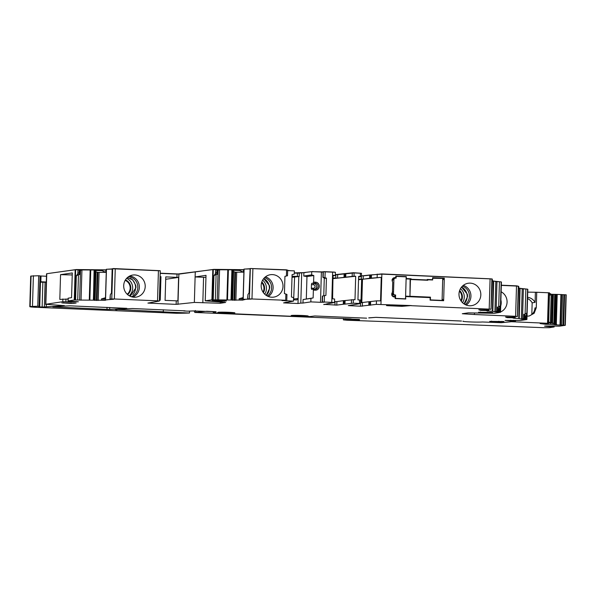 <?xml version="1.0" encoding="UTF-8"?>
<svg xmlns="http://www.w3.org/2000/svg" width="596" height="596" viewBox="0 0 596 596"><rect width="100%" height="100%" fill="white"/><g stroke="black" fill="none" stroke-linecap="round" stroke-linejoin="round"><path stroke-width="0.89" d="M264.713 294.171A10.393 10.005 81.6 0 0 266.449 288.658A10.393 10.005 81.6 0 0 262.635 280.142M263.41 292.673A8.448 8.135 81.6 0 0 261.823 281.953M263.037 292.137A8.009 7.718 81.6 0 0 261.622 282.579M283.003 286.385A11.324 10.907 81.6 0 0 270.003 274.778A11.324 10.907 81.6 0 0 261.175 285.439A11.324 10.907 81.6 0 0 273.318 297.173A11.324 10.907 81.6 0 0 283.003 286.385M287.659 270.599L294.372 270.889L294.275 274.145L292.085 274.607L291.422 296.987L293.575 297.635L293.47 301.136L281.99 300.548L285.693 300.265L247.809 298.82L247.936 294.566L249.463 292.278L250.164 268.528L249.083 292.837M285.693 300.265L285.879 294.029L284.426 293.582L284.515 290.49L284.94 276.32L286.408 276.008L286.587 270.018L250.164 268.528M285.886 294.029L286.952 294.484L286.78 300.369M286.408 276.008L287.51 275.754L287.674 270.122L286.587 270.018M106.326 269.861L76.221 269.548L50.034 273.236L75.163 269.764L74.262 300.012L105.522 300.272L101.521 299.989L101.529 298.864L105.47 298.752M79.41 272.834L79.514 269.727L75.163 269.764M79.514 269.779L81.928 269.936L81.034 300.183M106.319 270.033L81.928 269.936M112.16 269.094L106.341 269.265L105.522 299.497M160.205 270.8L112.175 268.744L111.452 293.009M176.945 277.363L165.777 276.887L165.077 300.384L177.899 300.883L178.591 277.386L176.945 277.363L177.042 274.115L160.197 273.385M177.042 274.115L212.794 269.593L211.9 299.84L243.161 300.101L239.16 299.818L239.167 298.693L243.101 298.581M217.048 272.663L217.145 269.556L212.794 269.593M217.145 269.601L219.566 269.764L218.665 300.012M243.958 269.861L219.566 269.764M249.799 268.915L243.98 269.094L243.153 299.326L244.896 299.542M297.449 273.199L301.695 272.849L300.801 303.096L298 303.506L298.797 276.514L299.199 276.455L297.352 276.447L297.449 273.199L294.305 273.065M301.695 272.849L311.738 271.642L323.054 272.104M324.276 301.926L324.462 295.683L322.6 296.056L322.429 301.926L334.505 302.507L334.609 299.013L332.359 298.775L333.06 275.277L335.31 275.516L335.406 272.268L323.114 271.746M335.332 274.83L354.121 272.931L354.024 276.179L355.685 276.253L354.993 299.751L353.331 299.676L353.227 303.178L360.595 303.55L360.505 306.202L376.352 304.37L411.337 305.562L401.995 306.329L411.337 305.562M361.444 273.326L354.121 272.931M361.414 275.955L369.751 275.002L369.654 278.25L381.246 277.356L380.546 300.853L376.456 300.868L376.352 304.37M478.804 309.764L488.37 309.935L486.5 309.227L491.059 309.22L492.311 279.084L491.894 278.95L381.865 274.13L369.751 275.002M499.254 308.735L498.874 308.728L498.777 311.976L499.157 311.984L499.254 308.735L500.461 305.673L501.169 281.923L492.251 280.94M501.169 281.923L500.521 312.259L494.62 313.287L468.255 312.855L462.287 313.734L474.431 314.517L474.476 312.96M501.318 285.395L516.501 286.05L515.607 316.297L517.47 316.476L512.91 316.483L514.78 317.184L505.52 316.99L507.084 317.646L507.099 316.975M517.447 316.461L518.721 286.333L516.501 286.05M525.843 289.067L525.098 314.308L523.78 314.286L525.285 315.977L526.432 315.053L526.871 312.922L527.579 289.179L518.662 288.188M527.579 289.179L526.924 319.508L520.688 320.454L505.088 320.387L515.451 321.214L501.333 322.697L482.32 321.974A10.013 0.492 -178.3 0 1 471.429 321.974A10.013 0.492 -178.3 0 1 462.876 321.259L462.876 321.259A10.013 0.492 -178.3 0 0 471.429 321.974A10.013 0.492 -178.3 0 0 482.32 321.974L501.333 322.697L511.703 321.691M500.022 307.797L499.895 312.051L500.491 312.237M499.157 311.984L499.895 312.051M498.777 311.976L497.243 311.306L494.874 311.917L492.803 311.254L487.327 310.97L487.357 309.927M498.874 308.728L498.494 308.482L498.39 311.976M499.433 281.811L498.688 307.059L497.369 307.029L498.494 308.482M498.293 311.991L494.874 311.917M487.357 309.845L488.817 310.285L488.795 311.09M487.327 310.97L485.852 310.501L485.867 309.92M480.689 309.719L480.674 310.389L485.852 310.501M478.804 309.793L480.674 310.389M488.638 309.92L488.653 309.235L488.638 309.92M491.894 278.95L491.037 309.212M491 309.197L411.337 305.688M410.123 279.405L411.061 279.271L411.076 278.772L406.248 278.563L406.308 276.611L395.811 276.157L395.766 277.684L394.843 277.639A2.719 2.622 81.6 0 0 392.734 282.057L392.429 292.405A2.719 2.622 81.6 0 0 394.269 296.987L395.193 297.031L395.148 298.551L405.764 299.013L405.593 296.599M411.061 279.271L427.22 279.964L427.235 279.464L432.547 279.695L432.607 277.676L444.303 278.176L442.679 280.209M405.839 296.562L430.178 297.613L430.103 300.131L443.64 300.719L444.303 278.176M391.907 293.254L392.697 291.727M480.823 294.916A11.324 10.907 81.6 0 0 467.823 283.316A11.324 10.907 81.6 0 0 458.995 293.977A11.324 10.907 81.6 0 0 471.138 305.711A11.324 10.907 81.6 0 0 480.823 294.916M401.995 306.329L387.609 305.703L402.002 306.202M387.616 305.584L386.737 305.524M387.609 305.703L386.506 305.599L389.203 304.727M360.625 302.708L376.456 300.868M360.647 300.071L360.595 303.55L348.31 305.621L360.505 306.202M360.699 300.049L359.597 299.952L359.5 303.446M358.621 276.976L361.399 276.559L358.636 276.38L357.935 299.877L359.597 299.952M345.084 300.622L344.98 304.124L344.13 304.131L344.235 300.63L353.331 299.676M344.98 304.124L353.227 303.178M344.13 304.131L336.785 305.107L336.889 301.606L343.385 300.645L343.281 304.139M344.235 300.63L343.385 300.645M323.844 304.347L336.785 305.107M334.535 301.576L336.889 301.606M323.837 304.623L329.297 303.304M334.505 302.507L329.29 303.535M335.31 275.516L333.037 275.873M323.323 271.679L323.159 277.296L326.429 278.108L324.917 278.332L323.092 277.498M324.462 295.683L325.915 295.378L326.429 278.108M322.6 296.056L324.023 295.705M322.429 301.926L324.209 302.217L320.492 302.306L321.393 272.059M322.22 301.956L322.54 296.041M325.915 295.378L324.403 295.616M311.738 271.642L311.641 274.89L313.801 275.546L313.6 282.087L313.31 283.122L311.805 283.346L311.47 284.203L311.343 288.583L311.611 289.343L313.131 289.12L313.369 290.081L315.344 290.17A4.008 3.859 81.6 0 0 318.793 288.233A4.008 3.859 81.6 0 0 315.582 282.169L313.6 282.087M320.492 302.306L310.844 301.889L310.948 298.387L313.131 297.918L313.369 290.081M310.948 298.387L303.081 299.55L302.977 303.051L310.844 301.889M300.801 303.096L302.977 303.051M313.131 297.918L303.081 299.55M306.307 298.931L306.97 276.559L303.781 276.052L311.641 274.89M303.878 272.804L303.781 276.052M293.515 299.81L296.86 299.937M296.652 299.944L298.142 298.611M298 303.506L283.577 302.887L286.385 302.187M293.47 301.136L286.378 302.47M244.099 269.079L243.198 299.326L251.288 299.095L247.601 298.864L247.936 294.566M239.16 299.818L244.896 299.654M243.131 297.583L239.167 298.693M243.481 269.869L243.466 272.149L235.517 272.201L234.682 300.302M243.466 272.149L239.48 270.457L231.725 270.264L233.453 271.605L235.517 272.201M216.929 269.794L218.136 270.197L219.432 269.764M216.683 269.511L217.123 274.413L216.11 274.339L213.942 275.784L213.234 299.781M215.588 269.496L215.469 273.497L213.942 275.784M195.257 272.186L195.115 276.939L205.948 277.363M211.9 299.84L205.248 300.824L206.007 275.33L195.115 276.939L194.356 302.433L176.14 304.362L176.245 300.861M205.248 300.824L225.653 302.463L220.326 303.252L194.356 302.433M478.521 312.274L487.595 312.758L492.765 312.438M478.61 312.244L492.676 312.401M212.191 300.779L221.265 301.263L226.428 300.943M212.28 300.749L226.346 300.913M243.958 269.683L213.86 269.37L179.068 274.1M179.076 274.004L160.197 273.191M249.799 268.744L245.098 269.049M286.683 269.839L250.931 268.52M287.667 270.405L290.967 270.748M305.271 272.595L294.312 272.864M323.062 271.903L312.907 271.694M312.915 271.493L311.879 271.649M334.363 272.104L324.097 271.657M360.476 273.206L353.249 272.722L335.332 274.637M361.422 275.762L364.223 275.821M491.246 278.868L381.604 273.922L364.223 275.754M493.495 280.984L492.773 280.954M492.78 280.753L492.259 280.738M495.105 281.454L497.138 281.759M500.454 281.848L497.146 281.565M517.656 286.117L517.157 286.087M517.164 285.879L501.325 285.193M519.906 288.233L519.183 288.211M519.19 288.01L518.669 287.987M521.515 288.71L523.549 289.015M526.864 289.105L523.549 288.814M526.432 315.053L526.305 319.3L526.894 319.493M525.098 314.308L526.871 312.922M523.78 314.286L523.653 318.562L521.284 319.173L519.213 318.502L513.737 318.227L513.767 317.184M474.431 314.517L515.607 316.297M501.132 291.772A11.168 10.75 -98.4 0 1 507.077 302.165A11.168 10.75 -98.4 0 1 500.528 312.013M498.964 312.542A11.168 10.75 -98.4 0 1 497.526 312.796A11.168 10.75 -98.4 0 1 497.407 312.811M498.688 307.059L500.461 305.673M358.554 279.092L363.158 279.211L369.654 278.25M332.978 277.982L337.582 278.108L354.024 276.179M323.159 277.296L323.121 271.709M324.917 278.243L324.544 278.064M292.04 276.216L297.352 276.447M239.48 270.457L239.488 269.586M216.974 269.534L217.041 272.812M216.594 272.506L215.469 273.497M160.101 276.641L160.95 276.678L160.249 300.175L159.4 300.138M115.251 268.736L114.358 298.983L157.538 300.846L159.311 301.047L147.897 303.088L176.14 304.362M145.215 286.549A11.168 10.75 -98.4 0 1 135.665 297.18A11.168 10.75 -98.4 0 1 123.7 285.618A11.168 10.75 -98.4 0 1 132.394 275.114A11.168 10.75 -98.4 0 1 145.215 286.549M114.358 298.983L110.171 298.991L110.297 294.744L111.825 292.45L112.532 268.707M110.297 294.744L109.962 299.043L113.657 299.274L107.265 299.714M105.85 270.048L105.835 272.327L97.878 272.372L97.044 300.473M105.835 272.327L101.841 270.636L101.849 269.757M101.841 270.636L94.086 270.435L93.438 300.146M79.29 269.966L80.505 270.375L81.794 269.943M79.171 274.033L79.492 274.585L79.41 272.983M79.044 269.683L79.246 272.707L79.335 269.705M77.957 269.668L77.838 273.668L76.31 275.963L75.595 299.959M78.955 272.685L77.838 273.668M68.905 301.069L68.875 301.844L62.781 301.71L45.668 304.28L64.383 305.644A168.653 8.262 1.7 0 1 46.242 306.754L46.309 304.645M68.078 299.058L59.816 299.416L60.554 274.667L72.295 272.931L71.557 297.672L68.108 298.201L68.026 300.95L78.381 301.777L68.875 301.844M68.197 298.171L68.115 300.92L74.262 300.012M50.034 273.236L46.57 273.78L45.668 304.28M112.167 268.915L107.466 269.221M159.564 270.666L113.3 268.543M402.538 305.718L392.22 305.338L402.538 305.718M392.243 279.584L394.44 278.734M395.766 277.684A211.505 55.927 92.5 0 1 395.334 278.108M411.076 278.772L409.273 279.032M425.753 280.18L427.22 279.964M432.547 279.695L431.854 279.844M443.64 300.719L442.12 298.894M405.764 299.013L405.541 298.41M395.081 296.495L394.41 296.465M392.198 295.802L394.15 296.286A179.046 47.345 92.5 0 1 395.193 297.031M393.285 296.197L394.15 296.286M360.952 302.716L361.653 279.293L381.246 277.356M361.653 279.293L358.531 279.755M361.787 302.731L362.48 279.33M332.955 278.652L332.598 298.79M355.685 276.253L333.194 278.615M306.97 276.559L313.801 275.546M315.344 290.17L315.105 289.209L313.131 289.12M315.105 289.209A3.002 2.891 81.6 0 0 317.698 287.756A3.002 2.891 81.6 0 0 315.284 283.212L313.31 283.122M298.805 276.514L292.003 277.334M294.595 276.954L293.642 299.818M216.802 273.855L217.123 274.413L217.249 270.137M525.665 315.984L525.568 319.233L526.305 319.3M523.653 318.562L524.703 319.24L521.284 319.173M513.767 317.102L515.227 317.541L515.205 318.339M512.277 317.176L512.262 317.757L507.084 317.646M202.819 302.798L203.571 277.304M165.703 279.293L178.591 277.386M160.093 276.805L160.95 276.678M105.499 297.754L101.529 298.864M97.878 272.372L95.814 271.783L94.324 270.517M79.618 270.308L79.492 274.585L78.471 274.518L76.31 275.963M72.235 274.965L60.554 274.667M392.526 279.345L393.703 278.839M393.807 278.816L393.636 278.809A211.505 55.927 92.5 0 0 394.843 277.639M391.915 295.616L393.919 296.279M220.326 303.252L220.356 302.038M525.285 315.977L525.188 319.225L525.568 319.233M525.188 319.225L524.703 319.24M512.262 317.757L513.737 318.227M503.873 321.52L489.718 321.393M489.808 321.363L498.792 321.877L503.955 321.557M101.521 299.989L107.258 299.833M46.54 274.004L45.631 304.504L46.57 273.78M46.242 306.754L44.365 307.029L45.102 282.28L46.294 282.109M45.102 282.28L39.887 282.161M44.365 307.029L39.09 306.888L40.074 275.896L39.165 306.389L37.779 306.24L38.688 275.739L40.074 275.896M163.356 309.771L163.297 311.805L162.887 311.864L189.483 313.012A47.576 2.332 1.7 0 1 176.319 313.272L37.146 307.35A10.013 0.492 1.7 0 1 29.8 306.664L30.701 276.164A10.013 0.492 1.7 0 1 31.067 276.045L38.688 275.739M29.8 306.664A10.013 0.492 1.7 0 1 30.158 306.545L37.779 306.24M189.483 313.012L189.535 311.09M163.297 311.805L116.943 309.443M194.05 310.933L194.84 312.468L206.782 311.254L216.11 311.745L193.327 310.941A174.047 8.53 1.7 0 0 188.038 311.157L183.747 310.97A168.653 8.262 1.7 0 0 185.088 310.851L132.498 308.527A174.047 8.53 -178.3 0 0 115.281 309.592L116.935 309.801M216.11 311.745L213.115 312.207L216.11 311.745M213.115 312.207L216.653 313.049L300.757 316.677L216.653 313.049L213.115 312.207M300.757 316.677L310.531 316.513L300.757 316.677M310.531 316.513L314.785 315.969L310.531 316.513M314.785 315.969L366.622 318.167L314.785 315.969M461.49 321.028L375.957 317.34L368.753 317.854M76.005 303.059L61.85 302.924M61.939 302.895L70.924 303.416L76.087 303.096M106.952 309.376L109.686 309.406A168.653 8.262 -178.3 0 0 126.806 308.333L70.09 305.83A174.047 8.53 1.7 0 0 52.843 306.895L106.952 309.376L107.012 307.342M307.901 316.163A8.515 0.417 -178.3 0 0 308.214 316.059A8.515 0.417 -178.3 0 0 300.853 315.426A8.515 0.417 -178.3 0 0 291.496 315.455A8.515 0.417 -178.3 0 0 291.191 315.552A8.515 0.417 -178.3 0 0 298.551 316.185A8.515 0.417 -178.3 0 0 307.901 316.163A8.515 0.417 -178.3 0 0 308.214 316.059A8.515 0.417 -178.3 0 0 300.853 315.426A8.515 0.417 -178.3 0 0 291.496 315.455A8.515 0.417 -178.3 0 0 291.191 315.552A8.515 0.417 -178.3 0 0 298.551 316.185A8.515 0.417 -178.3 0 0 307.901 316.163M234.563 312.997A8.515 0.417 -178.3 0 0 234.876 312.893A8.515 0.417 -178.3 0 0 227.516 312.259A8.515 0.417 -178.3 0 0 218.158 312.289A8.515 0.417 -178.3 0 0 217.853 312.386A8.515 0.417 -178.3 0 0 225.214 313.019A8.515 0.417 -178.3 0 0 234.563 312.997A8.515 0.417 -178.3 0 0 234.876 312.893A8.515 0.417 -178.3 0 0 227.516 312.259A8.515 0.417 -178.3 0 0 218.158 312.289A8.515 0.417 -178.3 0 0 217.853 312.386A8.515 0.417 -178.3 0 0 225.214 313.019A8.515 0.417 -178.3 0 0 234.563 312.997M46.302 282.005L39.902 281.707M46.473 276.261L40.066 275.955M460.455 288.68A10.393 10.005 -98.4 0 1 464.269 297.195A10.393 10.005 -98.4 0 1 462.533 302.708M129.213 295.765A10.393 10.005 81.6 0 0 132.677 288.263A10.393 10.005 81.6 0 0 126.628 278.339M459.643 290.49A8.448 8.135 -98.4 0 1 461.23 301.211M127.596 294.603A8.448 8.135 81.6 0 0 125.421 279.919M459.442 291.116A8.009 7.718 -98.4 0 1 460.857 300.667M127.201 294.238A8.009 7.718 81.6 0 0 125.145 280.381M463.263 321.155L462.868 321.251L463.263 321.155M549.393 292.889L548.424 323.33L511.688 321.721M527.028 316.103L529.106 316.066L534.143 313.265L536.258 307.76L536.72 292.264L548.439 292.77L547.53 323.263M529.106 316.066L534.15 313.272L536.273 307.76L536.735 292.264L527.736 292.129M528.436 316.133A8.761 8.441 81.6 0 0 534.925 307.961L536.258 307.76L536.72 292.264M531.818 314.442L532.161 302.82A10.393 10.005 81.6 0 0 527.549 298.551M527.587 297.285A10.393 10.005 -98.4 0 1 535.089 302.388L532.161 302.82M549.452 295.243L550.644 294.886L549.467 294.744M548.655 322.108L556.493 324.112L548.64 322.674M535.089 302.388L535.387 292.457M566.148 294.826L557.126 294.409L556.247 324.038M550.652 294.275L557.126 294.409M552.179 294.439L551.352 322.451M550.644 294.886L550.659 293.754L549.505 293.619M551.188 294.342L550.354 322.302M548.245 323.39L540.132 323.561L545.705 324.306L545.712 323.658M548.238 323.583L546.949 323.419L548.424 323.33M549.333 292.83L548.439 292.77M461.49 321.058L375.823 317.363L368.753 317.944M196.203 312.267L195.257 310.494M351.074 318.897L194.84 312.468M351.074 318.994L351.878 319.084A25.062 1.229 -178.3 0 0 356.848 319.329L359.492 319.449M356.415 319.307L356.401 319.821L359.485 319.821M356.401 319.821L345.181 319.59L343.4 319.888L347.073 320.231L464.128 324.529A50.079 2.451 -178.3 0 1 468.583 324.701L543.418 327.688L549.274 327.688L554.086 326.973L554.198 326.087M566.2 294.811L565.299 325.304L559.413 326.183L554.042 326.079C543.373 325.878 542.04 326.072 550.048 326.675L554.176 326.943M544.535 326.154L550.048 326.675L550.063 325.96M565.299 325.304L554.6 324.813L554.63 323.688M554.6 324.813L550.279 324.313L550.294 323.188M550.279 324.313L545.705 324.306M432.718 277.982L432.659 279.978L427.831 279.77L427.816 280.269L410.45 279.524L409.951 296.272L430.461 297.158L430.379 299.907L442.076 300.414L442.731 278.414L432.592 278.257M427.831 279.77L427.228 279.859M392.406 279.442L393.174 279.323M410.45 279.524L410.13 279.07L406.122 278.898M409.951 296.272L410.115 279.569M393.442 294.469L391.766 294.715L393.978 294.819M409.616 296.324L405.608 296.145M405.608 296.212L430.461 297.158M430.379 299.907L430.439 297.285M391.855 293.411L394.41 294.953L393.479 293.888L393.919 279.077L394.91 278.094L396.117 278.146L396.169 276.402L406.181 276.835L405.526 298.834L395.513 298.402L394.723 294.96M396.169 276.402L395.774 277.416M394.41 294.953L395.617 295.005L395.513 298.402M392.146 280.284L394.91 278.094M266.583 295.065A10.393 10.005 81.6 0 0 269.37 288.226A10.393 10.005 81.6 0 0 264.17 278.742M269.69 286.892L269.727 288.106A10.02 9.655 81.6 0 0 269.511 285.67L263.723 278.548M267.269 296.011A10.288 9.909 81.6 0 0 271.597 287.883A10.288 9.909 81.6 0 0 264.55 277.647M268.371 296.51A10.929 10.527 81.6 0 0 273.117 287.771A10.929 10.527 81.6 0 0 265.458 276.849M252.89 268.565L251.989 298.812M250.32 268.528L249.419 298.775M498.122 307.521L498.003 311.589M493.704 281.007L492.803 311.254M495.812 281.685L494.918 311.79M493.279 280.977L492.385 311.216M488.668 309.235L488.638 310.233M490.091 278.801L489.197 309.048M381.865 274.13L380.963 304.377M377.246 274.123L377.149 277.371M370.623 301.732L370.518 305.226M369.766 301.74L369.669 305.241M368.917 301.755L368.812 305.249M362.457 302.708L362.353 306.21M360.394 273.199L360.297 276.455M351.379 303.178L351.484 299.676M335.041 301.598L334.937 305.1M331.756 302.254L332.65 272.007M324.991 277.676L325.17 271.679M323.762 295.765L324.291 277.967M299.199 276.455L299.296 273.199M236.701 272.342L235.874 300.302M234.846 272.052L234.012 300.28M233.58 271.664L232.731 300.228M233.453 271.605L232.604 300.213M232.85 271.202L231.993 300.138M232.686 270.673L231.814 300.026M232.604 270.614L231.732 300.019M231.956 270.338L231.077 299.967M231.889 270.316L231.01 299.967M228.387 269.541L227.493 299.788M231.74 269.712L231.725 270.264M227.814 269.534L226.92 299.781M218.136 270.197L217.257 299.974M216.11 274.339L215.35 299.84M213.301 269.563L212.407 299.81M487.617 312.125L487.595 312.758M490.687 312.252L490.672 312.766M480.376 311.984L480.361 312.446M221.28 300.63L221.265 301.263M224.357 300.764L224.342 301.271M214.038 300.488L214.024 300.95M523.377 289.008L522.506 318.532M522.223 288.933L521.329 319.039M520.107 288.255L519.213 318.502M519.69 288.226L518.796 318.473M515.078 316.483L515.048 317.489M515.063 316.483L515.041 317.169L515.071 316.483M518.304 286.199L517.41 316.446M496.967 281.759L496.095 311.283M497.369 307.029L497.243 311.306M371.45 274.98L371.353 278.228M370.6 274.987L370.503 278.235M363.255 275.963L363.158 279.211M361.385 276.566L361.31 279.211M352.176 276.179L352.273 272.931M345.747 277.133L345.844 273.877M344.995 273.892L344.898 277.14M344.041 277.155L344.138 273.899M337.582 278.108L337.679 274.86M335.831 274.853L335.734 278.101M233.744 269.75L233.714 270.621M177.966 304.37L178.867 274.123M157.538 300.846L158.432 270.599M112.681 268.699L111.787 298.946M106.461 269.25L105.566 299.497M99.07 272.514L98.236 300.481M96.105 269.921L96.083 270.793M94.108 269.884L94.086 270.435M90.756 269.72L89.854 299.967M94.257 270.487L93.378 300.138M90.182 269.705L89.281 299.952M80.505 270.375L79.618 300.146M75.67 269.735L74.768 299.982M46.756 273.72L45.847 304.221M62.863 298.961L62.781 301.71M393.114 296.175A179.046 47.345 92.5 0 1 394.269 296.987M463.278 285.38A10.929 10.527 -98.4 0 1 470.937 296.309A10.929 10.527 -98.4 0 1 466.191 305.048M311.805 283.346L315.284 283.212L315.582 282.169M298.149 298.507L293.537 299.013M513.633 320.275L513.61 321.035M524.532 314.777L524.413 318.838M500.886 299.952A10.929 10.527 -98.4 0 1 501.206 302.991A10.929 10.527 -98.4 0 1 500.707 305.986M132.766 297.084A10.929 10.527 81.6 0 0 139.345 287.376A10.929 10.527 81.6 0 0 129.652 276.045M78.471 274.518L77.711 300.012M65.947 298.969L65.865 301.718M462.369 286.177A10.288 9.909 -98.4 0 1 469.417 296.413A10.288 9.909 -98.4 0 1 465.089 304.549M314.852 289.194A3.002 2.891 -98.4 0 0 313.787 283.428L313.414 284.732A1.751 1.691 -98.4 0 1 314.822 287.384A1.751 1.691 -98.4 0 1 313.31 288.233L311.335 288.144M313.31 288.233L313.392 289.135M313.414 284.732L311.44 284.642M510.616 320.201L510.593 320.909M524.905 315.731L524.8 319.233M501.884 321.371L501.869 321.877M498.807 321.237L498.792 321.877M491.566 321.102L491.551 321.564M97.215 272.23L96.373 300.459M95.949 271.836L95.099 300.399M95.814 271.783L94.965 300.391M95.211 271.374L94.354 300.31M95.055 270.852L94.183 300.198M94.965 270.793L94.093 300.19M42.137 307.037L42.867 282.288M39.723 306.947L40.461 282.199M32.482 306.195L33.391 275.702M31.067 276.045L30.158 306.545M74.016 302.91L74.001 303.416M70.939 302.775L70.924 303.416M63.697 302.634L63.683 303.103M109.746 307.454L109.686 309.406M131.358 296.733A10.288 9.909 81.6 0 0 137.825 287.481A10.288 9.909 81.6 0 0 128.401 276.79M40.848 281.819L41.02 276.075M461.535 287.086L467.331 294.2A10.02 9.655 -98.4 0 1 467.547 296.637M130.189 296.279L135.955 287.704A10.02 9.655 81.6 0 0 135.739 285.268L132.647 279.837L127.425 277.565M461.989 287.279A10.393 10.005 -98.4 0 1 467.19 296.763A10.393 10.005 -98.4 0 1 464.403 303.602M132.811 294.67A10.393 10.005 81.6 0 0 135.597 287.831A10.393 10.005 81.6 0 0 130.397 278.347M557.2 294.409L556.321 324.06M556.381 294.409L555.509 323.807M556.262 294.417L555.39 323.762M555.681 294.498L554.824 323.442M554.861 294.528L554.012 323.136M554.705 294.528L553.855 323.084M553.379 294.498L552.537 322.727M552.73 294.469L551.896 322.57M549.393 292.837L548.491 323.337M200.167 311.157L200.129 312.237M351.335 319.598L351.357 319.046M345.211 318.569L345.181 319.59M343.579 319.829L343.624 318.473M552.336 326.772L552.358 326.019M566.006 294.767L565.097 325.26M565.939 294.759L565.038 325.252M564.576 294.7L563.674 325.192M563.92 294.7L563.019 325.192M562.557 294.64L561.655 325.133M561.469 294.513L560.56 325.006M560.933 294.484L560.024 324.984M556.47 324.909L556.493 324.112M393.479 293.888L392.086 292.964M393.919 279.077L392.168 280.694M266.211 295.378L269.727 288.106M501.422 282.012L500.521 312.259M491.774 285.089L491.059 309.22M322.339 296.093L322.168 301.971M243.98 269.094L243.079 299.334M527.825 289.269L526.924 319.508M361.496 273.303L361.399 276.559M323.062 271.724L322.898 277.356M217.145 269.556L217.056 272.707M159.378 301.017L160.272 270.77M106.341 269.265L105.447 299.512M79.514 269.727L79.417 272.886M391.825 293.396L392.526 292.278M515.473 320.357L515.451 321.214M518.185 292.345L517.47 316.476M393.785 278.824L392.004 279.867M464.031 303.915L467.547 296.644L467.51 295.43M135.918 286.49L135.955 287.704M549.527 292.867L548.618 323.36M343.445 318.465L343.4 319.888"/></g></svg>
